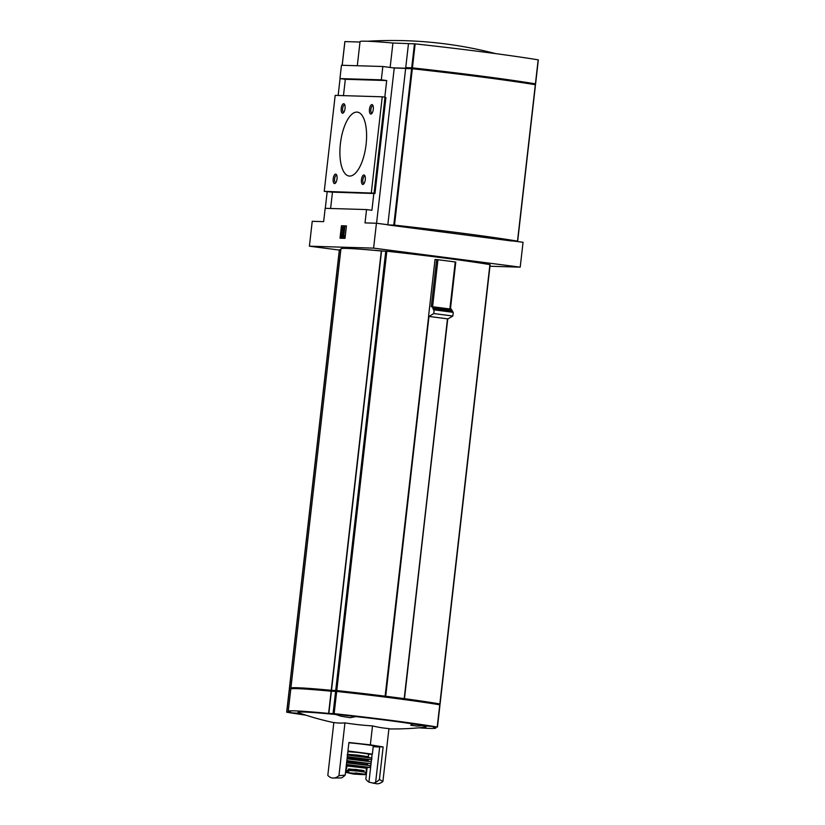 <?xml version="1.0" encoding="UTF-8"?>
<svg xmlns="http://www.w3.org/2000/svg" width="825" height="825" viewBox="0 0 825 825"><rect width="100%" height="100%" fill="white"/><g stroke="black" fill="none" stroke-linecap="round" stroke-linejoin="round"><path stroke-width="1.24" d="M346.531 772.499L353.492 774.077L364.609 774.675C365.774 774.592 365.516 774.386 363.815 774.036L348.057 772.726M363.815 774.036C365.516 774.386 365.774 774.592 364.588 774.675C365.774 774.592 365.516 774.386 363.815 774.036L355.389 772.942M365.331 774.52L365.588 772.272L358.679 771.169L346.768 770.241L346.51 772.489M361.443 771.53L361.597 770.23L364.093 770.715L363.959 771.901M348.439 770.23L348.583 768.952L361.597 770.23M364.073 770.932L356.379 769.488L348.562 769.168M422.359 725.711L417.141 726.083L410.726 725.237L413.098 724.02L432.207 726.443L422.359 725.711A64.412 2.331 6.5 0 1 425.226 727.196A286.378 286.378 0 0 1 388.905 728.908M355.833 716.595L350.264 717.709L340.921 716.193L334.641 714.11L355.833 716.595A64.412 2.331 6.5 0 1 413.098 724.02M333.826 722.628A286.378 286.378 0 0 1 298.805 712.79A64.412 2.331 6.5 0 1 298.454 712.656A64.412 2.331 6.5 0 1 336.93 714.615M345.211 775.077A39.373 15.634 -82.6 0 1 341.416 777.923L332.465 778.037A39.373 15.634 -82.6 0 1 327.814 775.387L333.836 722.545A285.357 113.314 -82.6 0 0 344.953 722.875A285.357 283.284 -66.1 0 0 372.508 725.897A285.357 169.971 95 0 0 388.936 728.588L382.913 781.43L379.418 779.512L383.13 746.934L370.343 744.851L348.913 742.5L345.211 775.077L338.931 775.717L344.953 722.875M332.465 778.037A39.373 15.634 -82.6 0 0 338.931 775.717M370.343 744.851L372.508 725.897M367.125 767.642L365.826 779.099A39.373 15.634 97.4 0 0 368.94 782.162L376.458 783.75A39.373 15.634 -82.6 0 0 382.913 781.43M368.641 754.37L368.332 757.051M367.568 763.775L367.434 764.961M379.418 779.512A39.373 15.634 97.4 0 1 375.633 782.368L379.675 746.831A20.584 0.742 6.5 0 1 373.209 746.646M383.13 746.934L379.675 746.831M368.94 782.162L371.198 762.31M371.26 761.784L371.467 759.99M371.714 757.824L372.096 754.432M428.907 316.429A109.178 3.95 6.5 0 1 447.965 318.904L452.822 316.037A120.46 4.352 6.5 0 0 433.764 313.562L428.979 316.46A103.816 3.754 6.5 0 1 447.48 318.852L404.477 698.682A103.816 3.754 6.5 0 1 439.849 703.931L439.189 703.972M291.73 688.638A74.281 2.681 6.5 0 1 290.895 688.122L340.942 248.799A74.281 2.681 6.5 0 1 381.305 250.996L386.832 251.233A103.816 3.754 6.5 0 1 489.906 264.608L490.019 264.67M381.552 251.006L331.495 690.329L336.775 690.546A103.816 3.754 6.5 0 1 385.12 696.176L385.708 696.238A103.816 3.754 6.5 0 1 404.209 698.641L447.748 318.904M428.639 316.418L385.12 696.176M433.764 313.562L434.187 309.88L433.465 309.86L432.393 306.725L431.269 306.694L436.642 259.597L435.022 259.545L428.546 316.408M364.485 249.511A64.257 2.32 6.5 0 1 383.429 251.068M405.292 253.275A64.257 2.32 6.5 0 1 425.535 255.595L426.35 255.502A69.269 2.506 6.5 0 1 456.844 259.462L456.823 259.679M373.601 248.129L309.406 246.19L312.232 221.306L323.647 221.657L325.174 208.323L366.548 209.571L365.021 222.905L376.437 223.245L373.601 248.129L520.214 267.156L489.957 266.248M309.406 246.19L339.323 250.068M339.467 249.779L340.838 249.779M344.912 41.59L359.999 42.034M390.142 67.454L392.927 43.024L410.283 43.684M392.865 67.805L406.003 68.382M341.437 225.751L346.428 225.906L345.015 238.343L340.024 238.198L341.437 225.751L346.418 225.968M330.608 208.488L332.465 192.142L374.983 193.535L385.914 97.567L385.007 97.164L374.076 193.132L374.983 193.535M366.548 209.571L371.92 210.272L373.849 193.39M520.214 267.156L523.05 242.282L513.439 241.034M384.811 97.144L386.698 80.541L381.325 79.839L382.841 66.505L341.468 65.258L339.952 78.592L345.324 79.282L343.468 95.638M382.841 66.505L394.247 67.99L406.478 68.444M381.325 79.839L339.952 78.592M386.698 80.541L345.324 79.282M376.437 223.245L387.843 224.73L405.663 68.331M325.287 208.323L327.174 191.73M338.147 95.473L340.065 78.602M394.247 67.99L376.561 223.266M332.465 192.184L324.235 191.359L374.076 193.132M371.322 192.772L382.253 96.803L335.177 95.391L324.235 191.359M361.463 179.633A4.775 1.898 97.4 0 1 364.733 175.539A4.775 1.898 97.4 0 1 365.238 179.943A4.775 1.898 97.4 0 1 363.619 184.068A4.775 1.898 97.4 0 1 361.463 179.633M369.476 109.261A4.775 1.898 97.4 0 1 372.745 105.157A4.775 1.898 97.4 0 1 373.261 109.56A4.775 1.898 97.4 0 1 371.642 113.685A4.775 1.898 97.4 0 1 369.476 109.261M333.207 178.788A4.775 1.898 97.4 0 1 336.476 174.683A4.775 1.898 97.4 0 1 336.992 179.087A4.775 1.898 97.4 0 1 335.373 183.212A4.775 1.898 97.4 0 1 333.207 178.788M341.23 108.405A4.775 1.898 97.4 0 1 344.499 104.311A4.775 1.898 97.4 0 1 345.015 108.714A4.775 1.898 97.4 0 1 343.396 112.839A4.775 1.898 97.4 0 1 341.23 108.405M340.405 143.694A32.216 12.798 97.4 0 1 357.39 112.128A32.216 12.798 97.4 0 1 365.939 145.726A32.216 12.798 97.4 0 1 349.099 176.034A32.216 12.798 97.4 0 1 340.405 143.694M382.253 96.803L385.007 97.164M343.179 235.62L343.334 237.404L341.901 237.363L343.19 229.226L342.54 230.464L342.179 229.195L343.478 226.71L344.19 226.731L343.179 235.62M341.901 237.363L343.984 237.487L344.18 235.713L343.53 235.63M344.19 226.731L344.84 226.813L343.829 235.661M343.984 237.487L343.334 237.404M340.673 238.219L342.086 225.844M393.174 67.846L406.024 68.238M366.073 66A78.757 2.846 -173.5 0 0 361.866 65.876M392.927 43.024A78.757 2.846 -173.5 0 0 360.051 41.601L357.297 65.742M343.87 112.241A3.702 1.464 97.4 0 1 343.633 112.262A3.702 1.464 97.4 0 1 342.633 108.549A3.702 1.464 97.4 0 1 344.582 104.919A3.702 1.464 97.4 0 1 344.809 105.002M335.847 182.624A3.702 1.464 97.4 0 1 335.61 182.634A3.702 1.464 97.4 0 1 334.61 178.922A3.702 1.464 97.4 0 1 336.559 175.302A3.702 1.464 97.4 0 1 336.796 175.374M372.116 113.097A3.702 1.464 97.4 0 1 371.879 113.118A3.702 1.464 97.4 0 1 370.879 109.405A3.702 1.464 97.4 0 1 372.828 105.775A3.702 1.464 97.4 0 1 373.065 105.858M364.103 183.47A3.702 1.464 97.4 0 1 363.856 183.49A3.702 1.464 97.4 0 1 362.866 179.778A3.702 1.464 97.4 0 1 364.815 176.148A3.702 1.464 97.4 0 1 365.042 176.23M432.393 306.725A115.087 4.156 6.5 0 1 451.45 309.2L451.337 310.159M432.991 307.777A116.882 4.228 6.5 0 1 452.048 310.252L451.935 311.211M433.589 308.828A118.666 4.29 6.5 0 1 452.647 311.303L452.533 312.262M434.187 309.88A120.46 4.352 6.5 0 1 453.245 312.355L452.822 316.037M436.642 259.597L437.951 259.72A107.931 3.898 6.5 0 1 455.235 261.968L455.699 262.072M290.895 688.122A74.281 2.681 6.5 0 1 331.248 690.308L331.495 690.329M290.183 689.236A103.816 3.754 6.5 0 1 289.534 689.123L290.782 689.102M291.73 688.7L291.782 688.225A73.384 2.65 6.5 0 1 331.928 690.412L331.836 691.237M290.142 689.978L290.771 689.184M331.928 690.412L336.92 690.597A102.919 3.723 6.5 0 1 439.106 703.869L439.055 704.705M305.931 715.182A103.816 3.754 6.5 0 1 286.904 712.233L291.008 712.295A74.281 2.681 6.5 0 1 288.255 711.222L290.792 689.009A74.281 2.681 6.5 0 1 331.145 691.206L336.683 691.443A103.816 3.754 6.5 0 1 439.746 704.818L439.859 704.88M289.317 689.989L290.678 689.989M304.136 714.605L291.916 712.821L300.671 713.439M331.392 691.216L328.855 713.439L334.146 713.656A103.816 3.754 6.5 0 1 437.219 727.031L433.073 726.969A74.281 2.681 6.5 0 1 435.858 728.042A74.281 2.681 6.5 0 1 418.935 727.825M328.855 713.439L328.618 713.419A74.281 2.681 6.5 0 0 288.255 711.222M373.137 783.317L375.633 782.368M373.23 746.553A18.748 0.681 -173.5 0 0 377.85 746.604A18.748 0.681 -173.5 0 0 367.754 744.872A18.748 0.681 -173.5 0 0 348.882 742.768M368.29 756.711L368.589 754.04L358.318 752.493L347.964 751.688L347.655 754.359L358.009 755.153L368.29 756.711L368.641 757.391M387.822 224.905L394.505 225.142A134.238 4.847 6.5 0 1 517.502 241.117L511.624 240.972L387.822 224.905L405.642 68.516L412.325 68.753A134.238 4.847 6.5 0 1 535.322 84.717L517.605 241.127M406.467 68.537L406.56 67.733L405.745 67.619L412.428 67.867A134.238 4.847 6.5 0 1 535.425 83.83L534.621 83.851M535.528 83.851L538.158 59.843A134.238 4.847 6.5 0 0 415.161 43.869L408.478 43.632L405.745 67.619M412.283 68.753L412.376 67.908L406.56 67.733M412.376 67.908L413.098 67.97A134.238 4.847 6.5 0 1 534.456 83.717L534.466 84.583M348.624 772.602L348.892 770.241M347.232 772.561L347.5 770.199M489.906 264.608L439.849 703.931M386.832 251.233L336.775 690.546M342.21 65.278L344.912 41.57M405.879 68.207L405.941 67.65M381.305 250.996L331.248 690.308M385.76 251.14L335.713 690.463M339.477 249.738L289.42 689.061M432.599 306.745L437.951 259.72M449.873 308.983L455.235 261.968M439.106 703.869L439.013 704.694M336.92 690.597L336.827 691.453M336.528 690.566L336.425 691.412M332.176 690.432L332.083 691.237M335.61 691.35L333.073 713.563M336.683 691.443L334.146 713.656M331.145 691.206L328.618 713.419M289.317 689.947L286.791 712.161M439.746 704.818L437.219 727.031M428.979 316.46L385.708 696.238M447.48 318.852L404.209 698.641M373.323 745.666L372.364 754.112L347.954 750.987M372.364 754.112L368.548 754.37L367.269 753.514L347.913 751.358M370.817 757.876L347.521 754.731L356.132 755.545L371.9 758.196L347.49 755.071M371.9 758.196L371.673 759.804L347.304 756.68M371.673 759.804L347.284 756.855M368.62 759.732L347.263 757.02M368.682 759.722L368.043 760.454L347.15 758.031M368.043 760.454L367.981 760.99L347.088 758.557M370.93 761.774L347.057 758.825M371.281 761.929L370.879 763.692L346.851 760.629M370.879 763.692L346.83 760.784M346.799 761.052L367.517 763.517L348.129 761.444M346.789 761.145L348.119 761.444M367.3 763.795L367.177 764.857L346.902 762.548L347.026 761.485M369.889 765.621L346.603 762.785M370.291 765.796L369.765 767.394L346.418 764.445M369.765 767.394L366.754 767.611L364.227 766.673L346.387 764.744M367.032 767.467L346.366 764.919M367.094 767.456L366.434 768.199L346.871 765.971L346.407 765.095M356.823 770.952L356.967 769.622M357.101 770.983L357.256 769.663M361.195 771.499L361.35 770.189M351.182 773.489L360.546 774.551M411.613 68.692L393.793 225.081M412.325 68.753L394.505 225.142M535.322 84.717L517.502 241.117M414.449 43.807L411.716 67.805M415.161 43.869L412.428 67.867M538.158 59.843L535.425 83.83M534.363 84.562L534.456 83.717M413.005 68.826L413.098 67.97M495.66 53.625A411.665 411.665 0 0 0 367.661 41.25M342.169 65.278L344.871 41.58M490.143 264.67L440.086 703.983M339.353 249.748L289.307 689.071M450.429 309.066L455.782 262.061M290.194 689.174L290.101 689.978M439.199 703.89L439.106 704.715M289.204 689.958L286.667 712.171M435.971 727.052L435.858 728.042M439.983 704.88L437.456 727.093M347.16 754.937L347.655 754.359M346.871 765.971L346.562 768.725M366.434 768.199L366.125 770.952M361.484 774.541L350.274 773.262M535.497 84.758L517.677 241.148M538.333 59.874L535.6 83.872M534.538 84.593L534.631 83.758"/></g></svg>
